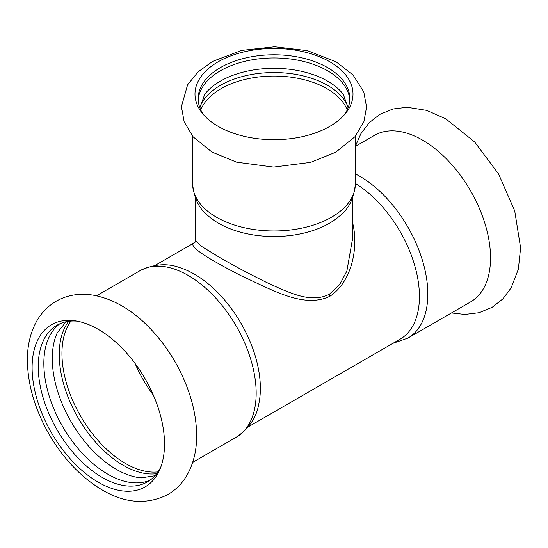 <?xml version="1.0" encoding="UTF-8"?>
<svg xmlns="http://www.w3.org/2000/svg" width="548" height="548" viewBox="0 0 548 548"><rect width="100%" height="100%" fill="white"/><g stroke="black" fill="none" stroke-linecap="round" stroke-linejoin="round"><path stroke-width="0.82" d="M392.895 343.349L407.897 338.109L470.609 301.907A96.167 55.519 -120 0 0 490.529 257.882A96.167 55.519 -120 0 0 448.552 161.105A96.167 55.519 -120 0 0 374.448 135.342L355.33 146.378M218.125 126.328A79.008 45.614 0 0 0 329.862 126.328A79.008 45.614 0 0 0 346.117 112.696A79.008 45.614 0 0 0 329.862 61.821A79.008 45.614 0 0 0 229.187 56.506A79.008 45.614 0 0 0 201.87 112.696A79.008 45.614 0 0 0 218.125 126.328M343.534 94.64A75.83 43.778 0 0 0 343.26 94.277A75.83 43.778 0 0 0 327.615 81.145A75.83 43.778 0 0 0 204.733 94.277A75.83 43.778 0 0 0 204.452 94.64M348.131 107.113A75.83 43.778 0 0 0 327.615 85.365A75.83 43.778 0 0 0 252.546 74.329A75.83 43.778 0 0 0 199.862 107.113M349.775 100.154A75.83 43.778 0 0 0 327.615 70.788A75.83 43.778 0 0 0 246.251 60.999A75.83 43.778 0 0 0 198.212 100.154M344.576 114.566A75.83 43.778 0 0 0 349.823 98.572A75.83 43.778 0 0 0 327.615 67.61A75.83 43.778 0 0 0 244.977 58.122A75.83 43.778 0 0 0 198.164 98.572A75.83 43.778 0 0 0 203.411 114.566M32.106 367.592A93.626 54.053 -120 0 0 98.304 482.254A93.626 54.053 -120 0 0 160.146 468.793A93.626 54.053 -120 0 0 164.51 444.031A93.626 54.053 -120 0 0 74.686 320.765A93.626 54.053 -120 0 0 32.106 367.592M150.131 480.13A90.447 52.218 60 0 1 107.798 474.184A90.447 52.218 60 0 1 49.498 397.033A90.447 52.218 60 0 1 59.862 323.772M77.069 321.149A90.447 52.218 -120 0 0 56.978 325.238A90.447 52.218 -120 0 0 38.244 366.639A90.447 52.218 -120 0 0 102.195 477.411A90.447 52.218 -120 0 0 147.419 481.891A90.447 52.218 -120 0 0 161.009 466.54M141.528 477.904A90.447 52.218 60 0 1 141.172 477.87A90.447 52.218 60 0 1 116.224 469.314A90.447 52.218 60 0 1 57.335 332.663A90.447 52.218 60 0 1 57.485 332.335M68.699 321.32A90.447 52.218 -120 0 0 67.356 395.259A90.447 52.218 -120 0 0 123.184 465.3A90.447 52.218 -120 0 0 156.68 473.698M355.33 184.012A81.337 46.957 0 0 1 331.506 217.214A81.337 46.957 0 0 1 216.481 217.214A81.337 46.957 0 0 1 192.656 184.012C193.93 197.931 198.897 208.35 207.548 215.268A78.371 45.244 0 0 0 218.577 223.269A78.371 45.244 0 0 0 340.438 215.268C349.09 208.35 354.056 197.931 355.33 184.012L355.33 136.253M352.364 239.771L346.863 271.041L339.794 284.453L329.464 294.153C310.969 303.859 288.892 292.564 266.664 282.501C248.984 273.767 232.962 265.205 218.584 256.82L201.171 246.155L195.622 240.702L194.937 242.415M155.098 265.41L194.978 242.38C186.204 245.175 205.164 257.163 241.613 276.007C272.123 289.789 303.845 308.88 329.923 296.249C352.419 281.343 358.926 246.155 352.364 221.837M140.089 270.65A96.167 55.519 -120 0 1 188.169 275.411A96.167 55.519 -120 0 1 256.169 393.19A96.167 55.519 -120 0 1 236.257 437.208C248.991 428.461 256.471 417.542 258.683 404.458A93.201 53.807 -120 0 0 260.362 388.347A93.201 53.807 -120 0 0 194.465 274.199A93.201 53.807 -120 0 0 179.669 267.602C167.229 262.978 154.036 263.992 140.089 270.65L96.523 295.797M248.292 426.837L400.122 339.178A93.201 53.807 -120 0 0 419.425 296.509A93.201 53.807 -120 0 0 355.33 183.436M347.206 109.977A74.98 43.292 0 0 0 294.988 77.775A74.98 43.292 0 0 0 220.974 88.728A74.98 43.292 0 0 0 200.787 109.977M329.923 296.249A4.233 2.445 59.9 0 1 329.464 294.153M407.897 338.109A96.167 55.519 -120 0 0 427.817 294.091A96.167 55.519 -120 0 0 359.817 176.312A96.167 55.519 -120 0 0 355.33 173.894M70.911 321.094A89.81 51.855 -120 0 0 61.951 353.474A89.81 51.855 -120 0 0 94.092 435.783A89.81 51.855 -120 0 0 157.975 471.897M135.048 363.434A89.81 51.855 -120 0 0 153.378 395.183M451.463 312.963L464.875 314.449L479.048 312.723L492.118 307.339L502.838 298.913L511.12 287.906L518.367 269.137L520.6 247.833L514.723 210.918L498.598 174.004L474.684 141.98L445.777 118.8L426.597 110.34L407.123 107.264L392.943 108.984L379.867 114.361L369.14 122.779L360.858 133.781L355.33 146.295M336.157 61.849L307.524 50.676L274.596 46.751L241.51 50.43L212.617 61.397L198.143 71.822L187.594 84.796L181.422 106.654L184.176 121.882L193.163 136.863L211.946 152.063L236.674 162.187L273.596 167.092L310.572 162.386L335.828 152.186L354.946 136.712L363.899 121.642L366.564 107.079L363.769 91.845L353.056 75.008L336.157 61.849M343.26 94.277L348.103 107.846M204.733 94.277L199.883 107.846M102.291 490.008C81.22 477.424 63.52 458.902 49.197 434.427C35.394 410.336 28.126 386.21 27.4 362.043C27.064 346.939 30.065 333.492 36.387 321.71C41.169 313.066 47.717 306.27 56.033 301.325C61.588 298.112 67.562 296.002 73.953 294.995C80.57 293.981 87.29 294.091 94.112 295.324C112.792 299.05 130.342 308.942 146.754 325.019C165.475 343.582 179.395 365.605 188.526 391.094C193.862 406.363 196.568 421.186 196.629 435.564C196.711 450.25 193.588 463.3 187.272 474.732C182.416 483.268 175.819 489.946 167.489 494.762C146.775 504.968 125.047 503.379 102.291 490.008M154.981 475.733L141.172 477.87M66.089 321.765L57.335 332.663M192.656 184.012L192.656 136.253M352.371 240.743L352.364 239.805M195.622 198.643L195.622 240.702M352.364 198.643L352.364 240.716M236.257 437.208L192.691 462.361"/></g></svg>
